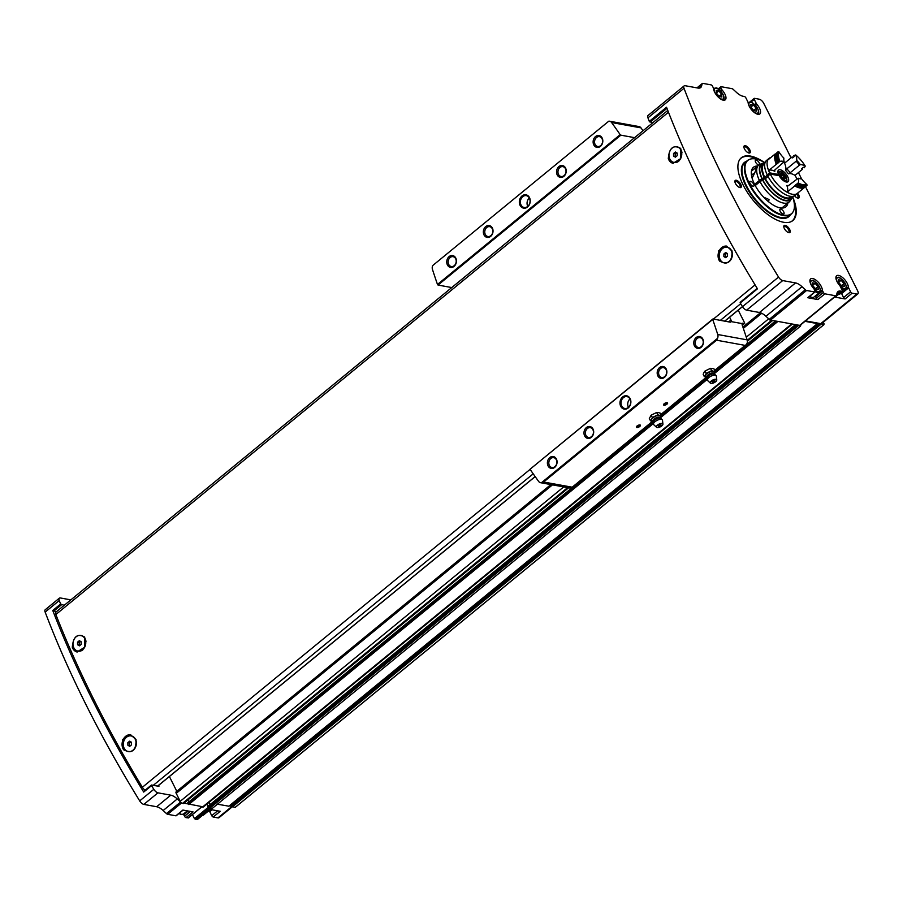 <?xml version="1.0" encoding="UTF-8"?>
<svg xmlns="http://www.w3.org/2000/svg" width="903" height="903" viewBox="0 0 903 903"><rect width="100%" height="100%" fill="white"/><g stroke="black" fill="none" stroke-linecap="round" stroke-linejoin="round"><path stroke-width="1.35" d="M128.407 751.601A7.946 6.355 -79.7 0 0 128.553 751.635A7.946 6.355 -79.7 0 0 135.145 747.955A7.946 6.355 -79.7 0 0 135.506 739.275A7.946 6.355 -79.7 0 0 131.398 735.99A7.946 6.355 -79.7 0 0 131.262 735.956M123.621 749.783L122.695 739.433L130.54 734.737L136.048 739.591C136.218 750.607 132.075 754.005 123.621 749.783A9.03 7.213 100.3 0 1 123.135 739.625A9.03 7.213 100.3 0 1 130.754 734.782M85.977 641.423A7.946 6.355 -79.7 0 0 85.175 638.782A7.946 6.355 -79.7 0 0 81.078 635.486A7.946 6.355 -79.7 0 0 80.931 635.464M78.087 651.108A7.946 6.355 -79.7 0 0 78.222 651.131A7.946 6.355 -79.7 0 0 82.85 649.833M77.184 652.034A9.03 7.213 100.3 0 1 72.296 647.304C73.233 636.491 77.376 633.093 84.735 637.112L84.679 647.27L76.981 652L72.296 647.304M667.78 110.437L55.93 612.11A4.515 1.975 50.7 0 0 55.862 614.525A658.93 288.858 50.7 0 0 142.369 787.281A4.515 1.975 50.7 0 0 145.123 790.215M668.299 158.635C669.225 147.821 673.367 144.424 680.727 148.442L680.681 158.601L672.983 163.33L668.299 158.635A9.03 7.213 100.3 0 0 673.186 163.364M732.051 250.921C732.22 261.926 728.078 265.324 719.612 261.114L718.698 250.763L726.531 246.067L732.051 250.921M724.409 262.931A7.946 6.355 -79.7 0 0 724.545 262.965A7.946 6.355 -79.7 0 0 731.137 259.285A7.946 6.355 -79.7 0 0 731.498 250.605A7.946 6.355 -79.7 0 0 727.389 247.32A7.946 6.355 -79.7 0 0 727.254 247.287M719.612 261.114A9.03 7.213 100.3 0 1 719.138 250.955A9.03 7.213 100.3 0 1 726.746 246.113M681.968 152.754A7.946 6.355 -79.7 0 0 681.178 150.112A7.946 6.355 -79.7 0 0 677.069 146.817A7.946 6.355 -79.7 0 0 676.934 146.794M674.09 162.438A7.946 6.355 -79.7 0 0 674.225 162.461A7.946 6.355 -79.7 0 0 678.842 161.163M151.388 785.192L143.611 791.457L151.456 785.023L158.928 786.321L158.781 785.238M151.456 785.023L151.546 785.633A658.93 288.858 50.7 0 0 153.815 789.324A4.515 1.975 50.7 0 0 157.957 792.834L170.791 795.171A12.032 5.271 50.7 0 1 177.27 798.952L180.6 802.033A2.257 0.993 50.7 0 0 180.724 802.135A2.257 0.993 50.7 0 0 182.462 803.41L183.535 803.422M176.627 791.773A2.257 0.993 50.7 0 0 176.119 791.863A2.257 0.993 50.7 0 0 176.22 793.365L180.205 801.333A2.257 0.993 50.7 0 0 180.724 802.135M169.403 776.535L176.807 791.31M70.852 599.874L60.377 597.967A4.515 1.975 50.7 0 0 59.361 598.158A4.515 1.975 50.7 0 0 59.271 600.518A658.93 288.858 50.7 0 0 60.614 604.039L64.181 605.349M56.336 611.771L52.769 610.473A658.93 288.858 50.7 0 0 143.701 792.066L151.546 785.633M59.361 598.158L45.24 609.728A4.515 1.975 50.7 0 0 45.15 612.099A658.93 288.858 50.7 0 0 139.694 800.893A4.515 1.975 50.7 0 0 143.848 804.404L156.671 806.74L170.791 795.171M217.634 810.804L211.742 815.646A1.501 0.655 50.7 0 0 213.243 817.023L217.962 817.892A4.515 1.975 50.7 0 0 218.989 817.7L232.218 806.853M211.742 815.646L209.744 811.673A2.257 0.993 50.7 0 1 209.485 810.917M202.757 815.127L203.085 815.183A1.501 0.655 50.7 0 0 203.435 815.116A1.501 0.655 50.7 0 0 203.559 814.799M192.418 814.562L194.45 818.626L196.877 819.619A2.257 0.993 50.7 0 0 197.385 819.529A2.257 0.993 50.7 0 0 197.554 819.258M190.42 811.425L184.528 816.256A1.501 0.655 50.7 0 0 186.029 817.644L188.309 817.825M184.528 816.256L183.761 814.743A2.257 0.993 50.7 0 1 183.501 813.987M156.671 806.74A12.032 5.271 50.7 0 1 163.15 810.522L166.491 813.603A2.257 0.993 50.7 0 0 167.698 814.314L175.871 815.804A1.501 0.655 50.7 0 0 176.22 815.736A1.501 0.655 50.7 0 0 176.345 815.42M764.299 162.416A34.438 15.103 -129.3 0 0 749.558 159.379A34.438 15.103 -129.3 0 0 752.007 188.208A34.438 15.103 -129.3 0 0 783.736 215.095A34.438 15.103 -129.3 0 0 792.857 212.194A34.438 15.103 -129.3 0 0 792.778 197.147A40.624 17.812 -129.3 0 1 792.823 220.592A40.624 17.812 -129.3 0 1 783.635 222.273A40.624 17.812 -129.3 0 1 747.616 192.745A40.624 17.812 -129.3 0 1 741.318 157.777A40.624 17.812 -129.3 0 1 764.31 162.416M748.959 153.025A4.515 1.975 -129.3 0 1 748.88 153.013A4.515 1.975 -129.3 0 1 745.596 150.609A4.515 1.975 -129.3 0 1 743.88 146.918A4.515 1.975 -129.3 0 1 748.61 148.036A4.515 1.975 -129.3 0 1 748.959 153.025M797.631 193.298A4.515 1.975 -129.3 0 1 797.857 198.129A4.515 1.975 -129.3 0 1 797.767 198.107A4.515 1.975 -129.3 0 1 794.527 195.759M788.861 232.692A4.515 1.975 -129.3 0 1 788.77 232.669A4.515 1.975 -129.3 0 1 785.486 230.265A4.515 1.975 -129.3 0 1 783.77 226.574A4.515 1.975 -129.3 0 1 788.5 227.703A4.515 1.975 -129.3 0 1 788.861 232.692M739.963 187.598A4.515 1.975 -129.3 0 1 739.873 187.576A4.515 1.975 -129.3 0 1 736.588 185.171A4.515 1.975 -129.3 0 1 734.884 181.48A4.515 1.975 -129.3 0 1 739.602 182.609A4.515 1.975 -129.3 0 1 739.963 187.598M835.422 296.726A1.501 0.655 50.7 0 1 835.286 297.042A1.501 0.655 50.7 0 1 834.948 297.11L845.106 298.949A1.501 0.655 50.7 0 1 843.594 297.561L850.603 291.816L848.617 287.843A2.257 0.993 50.7 0 1 848.335 286.928A8.646 3.793 50.7 0 0 843.458 278.35A8.646 3.793 50.7 0 0 836.641 275.787A8.646 3.793 50.7 0 0 839.576 285.337A2.257 0.993 50.7 0 1 840.241 286.319L842.228 290.292A1.501 0.655 50.7 0 1 842.296 291.297A1.501 0.655 50.7 0 1 841.957 291.364L840.637 291.116A12.032 5.271 50.7 0 0 837.916 291.613A12.032 5.271 50.7 0 0 837.036 293.08L836.415 295.439A2.257 0.993 50.7 0 1 836.257 295.71L800.182 325.283A2.257 0.993 50.7 0 0 800.34 325.012M850.603 291.816A1.501 0.655 50.7 0 0 852.105 293.204L856.834 294.062A4.515 1.975 50.7 0 0 857.85 293.881A4.515 1.975 50.7 0 0 857.658 290.879L805.408 186.515M801.548 178.817L798.421 172.586M791.039 157.844L763.757 103.371A4.515 1.975 50.7 0 0 759.254 99.206L754.524 98.348A1.501 0.655 50.7 0 0 754.186 98.404A1.501 0.655 50.7 0 0 754.253 99.409L756.24 103.382A2.257 0.993 50.7 0 0 756.917 104.376A8.646 3.793 50.7 0 1 759.852 113.913A8.646 3.793 50.7 0 1 753.023 111.351A8.646 3.793 50.7 0 1 748.158 102.773A2.257 0.993 50.7 0 0 747.865 101.858L745.878 97.885A1.501 0.655 50.7 0 0 744.377 96.497L743.056 96.26A12.032 5.271 50.7 0 1 736.577 92.467L733.236 89.397A2.257 0.993 50.7 0 0 732.028 88.686L721.181 86.711A1.501 0.655 50.7 0 0 720.842 86.767A1.501 0.655 50.7 0 0 720.899 87.772L721.666 89.295A2.257 0.993 50.7 0 0 722.332 90.289A8.646 3.793 50.7 0 1 725.267 99.827A8.646 3.793 50.7 0 1 718.449 97.264A8.646 3.793 50.7 0 1 713.573 88.686A2.257 0.993 50.7 0 0 713.291 87.772L712.535 86.248A1.501 0.655 50.7 0 0 711.022 84.859L702.873 83.381A2.337 1.027 50.7 0 0 702.342 83.471A2.337 1.027 50.7 0 0 702.173 83.753L701.563 86.101L699.08 88.133M815.364 295.913A2.257 0.993 50.7 0 0 815.623 296.658L816.38 298.182A1.501 0.655 50.7 0 0 817.892 299.57L807.733 297.719L814.743 291.985L806.582 290.495A2.337 1.027 50.7 0 1 805.329 289.761L802.022 286.702A12.032 5.271 50.7 0 0 795.543 282.921L782.709 280.585A4.515 1.975 50.7 0 1 778.555 277.074A658.93 288.858 50.7 0 1 684.011 88.28A4.515 1.975 50.7 0 1 684.113 85.909A4.515 1.975 50.7 0 1 685.129 85.717L697.963 88.054A12.032 5.271 50.7 0 0 700.683 87.557A12.032 5.271 50.7 0 0 701.563 86.101M814.743 291.985A1.501 0.655 50.7 0 0 815.082 291.917A1.501 0.655 50.7 0 0 815.014 290.913L814.258 289.4A2.257 0.993 50.7 0 0 813.58 288.407A8.646 3.793 50.7 0 1 810.657 278.858A8.646 3.793 50.7 0 1 817.475 281.42A8.646 3.793 50.7 0 1 822.34 289.998A2.257 0.993 50.7 0 0 822.633 290.913L823.389 292.437A1.501 0.655 50.7 0 0 824.89 293.825L835.738 295.8A2.257 0.993 50.7 0 0 836.257 295.71M805.555 320.881L820.759 323.646A4.515 1.975 50.7 0 0 821.775 323.455L857.85 293.881M802.022 286.702L765.947 316.287L769.254 319.346A2.337 1.027 50.7 0 0 769.39 319.459A2.337 1.027 50.7 0 0 770.507 320.08L799.674 325.373A2.257 0.993 50.7 0 0 800.182 325.283M740.855 158.172A40.624 17.812 -129.3 0 1 742.39 157.336A40.624 17.812 -129.3 0 1 742.65 157.235M793.613 219.384A40.624 17.812 -129.3 0 1 793.466 219.621A40.624 17.812 -129.3 0 1 792.337 220.964M207.035 803.997L208.141 806.21M210.106 804.607A2.404 1.05 50.7 0 0 208.864 802.507M183.998 803.139L203.457 806.898M175.871 815.804L182.88 810.059L193.039 811.899L186.029 817.644M229.373 805.815L235.186 807.395L823.807 324.753M203.085 815.183L210.094 809.438L220.253 811.289L213.243 817.023M217.409 804.201L228.865 806.187M795.543 324.629L207.69 806.582L208.559 807.948L211.855 808.761L800.532 326.096L800.893 324.696M757.245 288.441L740.223 302.968A658.93 288.858 50.7 0 0 742.492 306.659A4.515 1.975 50.7 0 0 746.634 310.158L759.468 312.494A12.032 5.271 50.7 0 1 765.947 316.287M652.858 122.673L649.291 121.374A658.93 288.858 50.7 0 1 647.948 117.853A4.515 1.975 50.7 0 1 648.038 115.482L684.113 85.909M649.291 121.374L666.538 107.231A658.93 288.858 50.7 0 0 757.47 288.813L740.223 302.968M776.704 321.197L792.112 324.008M769.39 319.459A2.257 0.993 50.7 0 0 771.139 320.746L772.076 320.362M796.762 324.843L800.532 326.096M805.002 321.333L817.441 323.601L817.249 323.003M820.613 323.613L823.897 324.685A6.016 2.641 50.7 0 0 823.976 323.601L823.288 322.224M209.62 808.354L798.297 325.69M202.498 807.056L791.175 324.391M231.936 806.289L231.055 804.438M652.677 421.69L187.655 802.936L188.027 803.873M188.05 799.81L188.637 802.135M734.94 181.988A3.702 1.625 -129.3 0 1 735.211 181.526A3.702 1.625 -129.3 0 1 738.812 183.354A3.702 1.625 -129.3 0 1 739.907 187.237A3.702 1.625 -129.3 0 1 739.388 187.418M783.827 227.093A3.702 1.625 -129.3 0 1 784.109 226.619A3.702 1.625 -129.3 0 1 787.698 228.448A3.702 1.625 -129.3 0 1 788.793 232.342A3.702 1.625 -129.3 0 1 788.274 232.511M796.796 193.998A3.702 1.625 -129.3 0 1 797.789 197.768A3.702 1.625 -129.3 0 1 797.281 197.949M743.937 147.426A3.702 1.625 -129.3 0 1 744.207 146.952A3.702 1.625 -129.3 0 1 747.808 148.792A3.702 1.625 -129.3 0 1 748.903 152.675A3.702 1.625 -129.3 0 1 748.384 152.855M787.913 203.017A25.577 11.208 -129.3 0 1 785.903 206.821A25.577 11.208 -129.3 0 1 780.113 207.871A25.577 11.208 -129.3 0 1 757.436 189.28A25.577 11.208 -129.3 0 1 753.463 167.258A25.577 11.208 -129.3 0 1 757.583 166.028M753.102 186.255A3.014 1.321 -129.3 0 1 750.427 184.065A3.014 1.321 -129.3 0 1 749.964 181.469A3.014 1.321 -129.3 0 1 752.888 182.959A3.014 1.321 -129.3 0 1 753.779 186.131A3.014 1.321 -129.3 0 1 753.102 186.255M758.847 165.001A3.014 1.321 -129.3 0 1 758.633 164.978A3.014 1.321 -129.3 0 1 755.969 162.788A3.014 1.321 -129.3 0 1 755.506 160.203A3.014 1.321 -129.3 0 1 758.181 161.411A3.014 1.321 -129.3 0 1 759.513 164.583M783.183 214A3.014 1.321 -129.3 0 1 780.519 211.81A3.014 1.321 -129.3 0 1 780.045 209.225A3.014 1.321 -129.3 0 1 782.98 210.715A3.014 1.321 -129.3 0 1 783.86 213.876A3.014 1.321 -129.3 0 1 783.183 214M792.699 212.419A34.596 15.17 -129.3 0 1 792.552 212.656A34.596 15.17 -129.3 0 1 791.209 214.135A34.596 15.17 -129.3 0 1 783.375 215.569A34.596 15.17 -129.3 0 1 752.684 190.409A34.596 15.17 -129.3 0 1 747.323 160.621A34.596 15.17 -129.3 0 1 749.05 159.594A34.596 15.17 -129.3 0 1 749.309 159.492M739.817 159.402A40.454 17.733 -129.3 0 1 742.909 157.122A40.454 17.733 -129.3 0 1 758.475 159.729M794.268 203.389A40.454 17.733 -129.3 0 1 793.771 219.158A40.454 17.733 -129.3 0 1 790.926 221.743M809.731 296.308A7.517 3.296 50.7 0 0 813.896 297.11L819.552 292.482C821.008 291.601 820.782 289.389 818.863 285.845C815.386 281.668 813.174 279.851 812.237 280.381L810.002 280.844A7.517 3.296 50.7 0 0 809.923 280.923L810.002 280.844M843.594 297.561L841.607 293.588L848.617 287.843M841.348 292.843A2.257 0.993 50.7 0 0 841.607 293.588M838.515 294.401A7.517 3.296 50.7 0 0 839.892 294.039L845.535 289.411C846.991 288.531 846.766 286.319 844.858 282.774C841.37 278.598 839.158 276.781 838.221 277.311L835.997 277.774A7.517 3.296 50.7 0 0 835.907 277.853L835.997 277.774M716.237 90.447L718.799 90.91L721.621 94.205L721.869 97.039L719.296 96.565L716.485 93.269L716.237 90.447M812.587 282.853L815.161 283.316L817.971 286.623L818.22 289.445L815.657 288.983L812.835 285.687L812.587 282.853M750.811 104.534L753.384 104.996L756.206 108.292L756.454 111.125L753.881 110.651L751.059 107.355L750.811 104.534M838.571 279.783L841.144 280.246L843.966 283.542L844.215 286.375L841.641 285.912L838.819 282.616L838.571 279.783M719.07 96.305L721.621 94.205M716.44 92.84L718.799 90.91M841.404 285.641L843.966 283.542M838.785 282.188L841.144 280.246M753.644 110.392L756.206 108.292M751.025 106.926L753.384 104.996M815.42 288.712L817.971 286.623M812.79 285.258L815.161 283.316M143.611 791.457L143.701 792.066M669.845 159.12A7.946 6.355 100.3 0 1 670.195 150.44A7.946 6.355 100.3 0 1 676.787 146.771A7.946 6.355 100.3 0 1 681.618 155.722A7.946 6.355 100.3 0 1 673.943 162.416A7.946 6.355 100.3 0 1 669.845 159.12M677.182 153.104L675.354 152.009L673.536 153.499L673.559 156.072L675.376 157.167L677.194 155.688L677.182 153.104M720.165 259.612A7.946 6.355 100.3 0 1 720.515 250.944A7.946 6.355 100.3 0 1 727.118 247.264A7.946 6.355 100.3 0 1 731.938 256.226A7.946 6.355 100.3 0 1 724.262 262.908A7.946 6.355 100.3 0 1 720.165 259.612M727.502 253.596L725.673 252.501L723.867 253.991L723.879 256.576L725.707 257.671L727.513 256.181L727.502 253.596M73.843 647.79A7.946 6.355 100.3 0 1 74.204 639.11A7.946 6.355 100.3 0 1 80.796 635.441A7.946 6.355 100.3 0 1 85.616 644.403A7.946 6.355 100.3 0 1 77.951 651.086A7.946 6.355 100.3 0 1 73.843 647.79M81.18 641.773L79.351 640.678L77.545 642.168L77.556 644.742L79.385 645.848L81.191 644.358L81.18 641.773M124.174 748.282A7.946 6.355 100.3 0 1 124.524 739.613A7.946 6.355 100.3 0 1 131.116 735.934A7.946 6.355 100.3 0 1 135.947 744.896A7.946 6.355 100.3 0 1 128.271 751.578A7.946 6.355 100.3 0 1 124.174 748.282M131.511 742.277L129.682 741.171L127.865 742.661L127.887 745.246L129.705 746.341L131.522 744.851L131.511 742.277M676.55 152.731L675.23 153.803L673.536 153.499M675.23 153.803L675.252 156.388L673.559 156.072M675.252 156.388L675.884 156.761M130.879 741.894L129.558 742.966L127.865 742.661M129.558 742.966L129.581 745.551L127.887 745.246M129.581 745.551L130.213 745.934M80.548 641.401L79.238 642.473L77.545 642.168M79.238 642.473L79.25 645.058L77.556 644.742M79.25 645.058L79.882 645.431M726.87 253.224L725.56 254.296L723.867 253.991M725.56 254.296L725.572 256.881L723.879 256.576M725.572 256.881L726.204 257.253M530.027 469.267A803.343 641.615 -79.7 0 0 538.617 481.401A4.515 3.601 -79.7 0 0 540.604 482.71A4.515 3.601 -79.7 0 0 541.439 482.733L717.524 338.365A4.515 3.601 -79.7 0 0 717.75 334.516A803.343 641.615 -79.7 0 0 712.727 319.47L530.027 469.267L712.896 318.996L730.358 322.179L731.328 321.637A3.014 1.321 50.7 0 0 730.99 319.978L729.601 317.213M730.358 322.179L731.328 321.637L742.063 323.59L742.164 324.956A803.343 641.615 100.3 0 1 747.142 339.867A4.515 3.601 100.3 0 1 747.018 343.445L745.912 344.89M636.829 427.514A2.257 0.926 -26.6 0 1 636.412 426.758A2.257 0.926 -26.6 0 1 637.981 425.403A2.257 0.926 -26.6 0 1 640.013 424.952A2.257 0.926 -26.6 0 1 639.708 426.498A2.257 0.926 -26.6 0 1 636.829 427.514M664.021 405.233A2.257 0.926 -26.6 0 1 663.592 404.465A2.257 0.926 -26.6 0 1 665.172 403.11A2.257 0.926 -26.6 0 1 667.193 402.67A2.257 0.926 -26.6 0 1 666.899 404.205A2.257 0.926 -26.6 0 1 664.021 405.233M541.439 482.733L543.606 482.01L716.553 340.205L717.524 338.365M571.78 487.665L570.606 488.094A4.515 3.601 100.3 0 1 569.996 488.049L540.604 482.71M609.604 121.228A4.515 3.601 -79.7 0 0 608.769 121.194L432.695 265.561A4.515 3.601 -79.7 0 0 432.458 269.41A803.343 641.615 -79.7 0 0 437.481 284.456L620.18 134.66A803.343 641.615 -79.7 0 0 611.602 122.537A4.515 3.601 -79.7 0 0 609.604 121.228L638.997 126.567A4.515 3.601 100.3 0 1 640.995 127.876A803.343 641.615 100.3 0 1 643.038 130.721M520.072 205.331A6.772 5.407 100.3 0 1 524.745 194.766A6.772 5.407 100.3 0 1 529.53 204.315A6.772 5.407 100.3 0 1 520.072 205.331M557.196 174.889A6.016 4.808 100.3 0 1 561.339 165.509A6.016 4.808 100.3 0 1 565.594 173.997A6.016 4.808 100.3 0 1 557.196 174.889M484.008 234.904A6.016 4.808 100.3 0 1 488.151 225.513A6.016 4.808 100.3 0 1 492.406 234.001A6.016 4.808 100.3 0 1 484.008 234.904M447.403 264.906A6.016 4.808 100.3 0 1 451.556 255.526A6.016 4.808 100.3 0 1 455.812 264.015A6.016 4.808 100.3 0 1 447.403 264.906M593.79 144.886A6.016 4.808 100.3 0 1 597.944 135.495A6.016 4.808 100.3 0 1 602.188 143.983A6.016 4.808 100.3 0 1 593.79 144.886M432.695 265.561L608.769 121.194M620.722 406.316A6.772 5.407 100.3 0 1 625.395 395.751A6.772 5.407 100.3 0 1 630.17 405.312A6.772 5.407 100.3 0 1 620.722 406.316M657.847 375.885A6.016 4.808 100.3 0 1 661.989 366.494A6.016 4.808 100.3 0 1 666.245 374.982A6.016 4.808 100.3 0 1 657.847 375.885M584.647 435.901A6.016 4.808 100.3 0 1 588.801 426.509A6.016 4.808 100.3 0 1 593.057 434.998A6.016 4.808 100.3 0 1 584.647 435.901M548.053 465.903A6.016 4.808 100.3 0 1 552.207 456.512A6.016 4.808 100.3 0 1 556.451 465A6.016 4.808 100.3 0 1 548.053 465.903M694.441 345.872A6.016 4.808 100.3 0 1 698.583 336.492A6.016 4.808 100.3 0 1 702.839 344.98A6.016 4.808 100.3 0 1 694.441 345.872M742.006 323.827L742.74 323.229A2.257 0.993 50.7 0 0 742.232 323.319A2.257 0.993 50.7 0 0 742.063 323.59M742.74 323.229L744.162 323.488A2.257 0.993 50.7 0 0 744.67 323.398A2.257 0.993 50.7 0 0 744.783 323.263L738.214 310.147M742.289 325.306L744.524 323.477M437.481 284.456L438.023 285.055L620.846 135.168L620.18 134.66M438.023 285.055L451.76 287.56M620.846 135.168L634.572 137.662M595.1 144.412A5 3.996 100.3 0 1 595.325 138.96A5 3.996 100.3 0 1 599.468 136.646A5 3.996 100.3 0 1 602.504 142.279A5 3.996 100.3 0 1 597.684 146.489A5 3.996 100.3 0 1 595.1 144.412M448.712 264.444A5 3.996 100.3 0 1 448.938 258.98A5 3.996 100.3 0 1 453.092 256.678A5 3.996 100.3 0 1 456.117 262.31A5 3.996 100.3 0 1 451.297 266.509A5 3.996 100.3 0 1 448.712 264.444M485.317 234.43A5 3.996 100.3 0 1 485.532 228.978A5 3.996 100.3 0 1 489.686 226.664A5 3.996 100.3 0 1 492.722 232.297A5 3.996 100.3 0 1 487.891 236.507A5 3.996 100.3 0 1 485.317 234.43M558.505 174.426A5 3.996 100.3 0 1 558.731 168.963A5 3.996 100.3 0 1 562.874 166.649A5 3.996 100.3 0 1 565.91 172.292A5 3.996 100.3 0 1 561.09 176.491A5 3.996 100.3 0 1 558.505 174.426M695.75 345.409A5 3.996 100.3 0 1 695.976 339.946A5 3.996 100.3 0 1 700.118 337.643A5 3.996 100.3 0 1 703.155 343.275A5 3.996 100.3 0 1 698.335 347.474A5 3.996 100.3 0 1 695.75 345.409M549.363 465.429A5 3.996 100.3 0 1 549.588 459.977A5 3.996 100.3 0 1 553.731 457.663A5 3.996 100.3 0 1 556.767 463.295A5 3.996 100.3 0 1 551.947 467.506A5 3.996 100.3 0 1 549.363 465.429M585.957 435.427A5 3.996 100.3 0 1 586.182 429.963A5 3.996 100.3 0 1 590.336 427.661A5 3.996 100.3 0 1 593.361 433.293A5 3.996 100.3 0 1 588.542 437.492A5 3.996 100.3 0 1 585.957 435.427M659.156 375.411A5 3.996 100.3 0 1 659.382 369.959A5 3.996 100.3 0 1 663.524 367.645A5 3.996 100.3 0 1 666.561 373.278A5 3.996 100.3 0 1 661.73 377.488A5 3.996 100.3 0 1 659.156 375.411M621.693 405.966A6.016 4.808 100.3 0 1 621.964 399.397A6.016 4.808 100.3 0 1 626.953 396.62A6.016 4.808 100.3 0 1 630.599 403.404A6.016 4.808 100.3 0 1 624.797 408.461A6.016 4.808 100.3 0 1 621.693 405.966M628.454 407.343A6.016 4.808 100.3 0 1 628.375 407.185A6.016 4.808 100.3 0 1 629.978 398.957M521.042 204.981A6.016 4.808 100.3 0 1 521.313 198.412A6.016 4.808 100.3 0 1 526.302 195.635A6.016 4.808 100.3 0 1 529.959 202.407A6.016 4.808 100.3 0 1 524.146 207.476A6.016 4.808 100.3 0 1 521.042 204.981M527.803 206.347A6.016 4.808 100.3 0 1 527.724 206.2A6.016 4.808 100.3 0 1 529.327 197.971M666.933 402.636A1.851 0.768 -26.6 0 1 667.069 402.783A1.851 0.768 -26.6 0 1 666.166 404.07A1.851 0.768 -26.6 0 1 664.134 404.668A1.851 0.768 -26.6 0 1 663.761 404.442A1.851 0.768 -26.6 0 1 663.739 404.239M639.742 424.929A1.851 0.768 -26.6 0 1 639.888 425.076A1.851 0.768 -26.6 0 1 638.974 426.351A1.851 0.768 -26.6 0 1 636.954 426.961A1.851 0.768 -26.6 0 1 636.581 426.735A1.851 0.768 -26.6 0 1 636.547 426.521M660.601 417.389L661.414 415.482L659.732 415.391A5.26 2.167 -26.6 0 1 660.872 416.622L660.849 418.428L662.226 419.726A4.966 2.043 -26.6 0 1 662.509 420.267L662.926 424.105A3.612 1.49 -26.6 0 1 660.307 426.837A3.612 1.49 -26.6 0 1 656.549 427.3A3.612 1.49 -26.6 0 1 657.971 424.76A3.612 1.49 -26.6 0 1 662.147 423.439A3.612 1.49 -26.6 0 1 662.926 424.105M660.703 418.089A4.425 1.829 -26.6 0 0 659.743 417.051A4.425 1.829 -26.6 0 0 654.427 418.8A4.425 1.829 -26.6 0 0 653.061 421.915L651.785 421.17A5.26 2.167 -26.6 0 1 651.548 419.398L650.499 420.821L652.417 421.396M655.206 416.407A5.26 2.167 -26.6 0 1 659.732 415.391L657.813 414.827L652.361 417.502L651.548 419.398A5.26 2.167 -26.6 0 1 655.206 416.407M660.68 424.647A1.501 0.621 -26.6 0 1 660.804 425.392A1.501 0.621 -26.6 0 1 658.84 426.374A1.501 0.621 -26.6 0 1 658.626 425.448A1.501 0.621 -26.6 0 1 660.68 424.647M656.549 427.3L653.727 424.67A4.966 2.043 -26.6 0 1 653.456 424.117A4.966 2.043 -26.6 0 1 656.3 420.775A4.966 2.043 -26.6 0 1 661.425 419.364A4.966 2.043 -26.6 0 1 662.226 419.726M661.414 415.482L660.24 413.145L658.321 412.569L656.65 412.49L657.813 414.827M650.499 420.821L649.325 418.484L651.187 415.166L656.65 412.49M652.361 417.502L651.187 415.166M714.454 373.232L715.266 371.325L713.584 371.246A5.26 2.167 -26.6 0 1 714.725 372.476L714.702 374.271L716.079 375.569A4.966 2.043 -26.6 0 1 716.35 376.122L716.779 379.949A3.612 1.49 -26.6 0 1 714.149 382.68A3.612 1.49 -26.6 0 1 710.39 383.154A3.612 1.49 -26.6 0 1 711.812 380.603A3.612 1.49 -26.6 0 1 715.989 379.294A3.612 1.49 -26.6 0 1 716.779 379.949M714.555 373.932A4.425 1.829 -26.6 0 0 713.596 372.894A4.425 1.829 -26.6 0 0 708.279 374.643A4.425 1.829 -26.6 0 0 706.902 377.759L705.638 377.025A5.26 2.167 -26.6 0 1 705.39 375.253L704.34 376.675L706.27 377.24M709.058 372.25A5.26 2.167 -26.6 0 1 713.584 371.246L711.666 370.67L706.202 373.345L705.39 375.253A5.26 2.167 -26.6 0 1 709.058 372.25M714.533 380.49A1.501 0.621 -26.6 0 1 714.657 381.235A1.501 0.621 -26.6 0 1 712.693 382.217A1.501 0.621 -26.6 0 1 712.467 381.292A1.501 0.621 -26.6 0 1 714.533 380.49M710.39 383.154L707.58 380.513A4.966 2.043 -26.6 0 1 707.297 379.96A4.966 2.043 -26.6 0 1 710.153 376.63A4.966 2.043 -26.6 0 1 715.278 375.208A4.966 2.043 -26.6 0 1 716.079 375.569M715.266 371.325L714.092 368.988L712.174 368.424L710.492 368.334L711.666 370.67M704.34 376.675L703.177 374.339L703.979 372.431L705.04 371.009L710.492 368.334M706.202 373.345L705.04 371.009M763.859 197.272L769.017 199.518L768.588 201.764M754.592 184.37L759.4 180.419A23.918 10.486 -129.3 0 1 758.701 165.114A23.918 10.486 -129.3 0 1 759.886 164.402L762.448 163.341A23.117 10.136 -129.3 0 1 763.34 163.059M791.965 197.96A23.117 10.136 -129.3 0 1 791.513 198.773L789.967 201.076A23.918 10.486 -129.3 0 1 789.03 202.103A23.918 10.486 -129.3 0 1 760.021 181.65L755.224 185.589M751.443 171.096L756.387 167.315C756.421 168.985 755.077 172.439 752.346 177.665M759.4 180.419L761.974 178.794A23.117 10.136 -129.3 0 1 762.448 163.341M791.513 198.773A23.117 10.136 -129.3 0 1 778.239 197.61A23.117 10.136 -129.3 0 1 762.583 180.024L760.021 181.65M761.974 178.794L762.301 178.85A22.564 9.888 -129.3 0 1 761.647 164.448L763.475 162.946A22.564 9.888 -129.3 0 1 765.315 162.043M793.342 196.222A22.564 9.888 -129.3 0 1 792.1 197.847L790.26 199.349A22.564 9.888 -129.3 0 1 762.911 180.081L762.583 180.024M762.301 178.85L764.13 177.349A22.564 9.888 -129.3 0 1 763.475 162.946M792.1 197.847A22.564 9.888 -129.3 0 1 764.739 178.58L762.911 180.081M764.13 177.349L764.796 177.473A21.435 9.402 -129.3 0 1 764.198 163.815L764.886 163.251M792.078 196.402L791.378 196.978A21.435 9.402 -129.3 0 1 765.405 178.704L764.739 178.58M768.069 176.514L765.405 178.704M770.835 157.528A22.564 9.888 -129.3 0 0 768.972 158.443A22.564 9.888 -129.3 0 0 769.616 172.857L764.796 177.473M767.211 174.821A22.564 9.888 -129.3 0 1 766.568 160.418L768.972 158.443M795.182 195.319A22.564 9.888 -129.3 0 1 767.821 176.051L770.225 174.076A22.564 9.888 -129.3 0 0 797.586 193.344L795.182 195.319M783.86 162.585A22.564 9.888 -129.3 0 1 784.56 163.161A14.29 6.265 50.7 0 1 785.531 170.441L786.795 168.861A13.692 6.005 -129.3 0 1 790.148 172.766L788.421 173.827A14.29 6.265 50.7 0 1 795.012 175.385A22.564 9.888 -129.3 0 1 796.83 178.704M798.354 192.531A22.564 9.888 -129.3 0 1 797.586 193.344M769.616 172.857L778.544 174.471A7.517 3.296 -129.3 0 1 778.51 170.08A7.517 3.296 -129.3 0 1 785.824 173.805A7.517 3.296 -129.3 0 1 788.048 181.706A7.517 3.296 -129.3 0 1 779.154 175.701L770.225 174.076M803.557 186.808L803.377 186.955A14.29 6.265 50.7 0 0 804.28 187.677L796.638 193.931A22.564 9.888 -129.3 0 1 787.111 192.204A14.29 6.265 50.7 0 0 786.84 185.42L788.285 185.713L786.84 185.42A12.191 5.339 -129.3 0 0 788.161 185.804M774.593 170.227A12.191 5.339 -129.3 0 0 774.819 171.344L774.83 169.99L774.819 171.344A14.29 6.265 50.7 0 0 768.634 170.588A22.564 9.888 -129.3 0 1 767.708 160.102L775.338 153.837A14.29 6.265 50.7 0 0 775.937 154.864L776.445 154.447M778.544 174.471L777.427 175.385M799.448 165.147L800.351 164.662A14.437 6.332 -129.3 0 0 796.694 160.395L796.107 161.231A13.692 6.005 -129.3 0 1 799.448 165.147L790.148 172.766M796.107 161.231L786.795 168.861M783.793 159.617A13.692 6.005 -129.3 0 1 783.849 158.996L783.838 158.059A14.437 6.332 -129.3 0 0 783.77 159.188A14.437 6.332 -129.3 0 0 784.154 161.716L774.83 169.99M778.059 151.614A22.564 9.888 -129.3 0 0 778.984 162.1L779.842 161.479A21.807 9.561 -129.3 0 1 779.007 151.918L777.009 152.472A22.564 9.888 -129.3 0 0 777.934 162.958A14.29 6.265 -129.3 0 1 778.42 162.698L776.749 164.064A21.514 9.425 -129.3 0 1 775.937 154.864M784.56 163.161L792.191 156.908A14.29 6.265 50.7 0 1 792.597 157.89L794.268 156.524A14.29 6.265 -129.3 0 0 793.861 155.53L795.735 154.955A21.807 9.561 -129.3 0 1 805.25 166.096L804.313 167.755A14.29 6.265 -129.3 0 0 803.444 167.247L801.774 168.613A14.29 6.265 50.7 0 1 802.643 169.132L795.012 175.385M778.984 162.1L777.934 162.958M792.191 156.908A22.564 9.888 -129.3 0 1 792.981 157.573M802.135 168.308A22.564 9.888 -129.3 0 1 802.643 169.132M776.749 164.064A14.29 6.265 50.7 0 0 776.264 164.323A22.564 9.888 -129.3 0 1 775.338 153.837M776.264 164.323L768.634 170.588M796.694 160.395A14.29 6.265 50.7 0 0 795.735 154.955M805.25 166.096A14.29 6.265 50.7 0 0 800.351 164.662M788.285 185.713L798.263 178.218A14.437 6.332 -129.3 0 0 799.753 178.681A14.437 6.332 -129.3 0 0 801.593 178.817L800.634 178.636A13.692 6.005 -129.3 0 1 799.336 178.58M801.593 178.817A14.29 6.265 50.7 0 0 806.876 184.505A21.807 9.561 -129.3 0 1 798.184 182.925A14.29 6.265 50.7 0 0 798.263 178.218M798.184 182.925L796.412 184.573A22.564 9.888 -129.3 0 0 805.95 186.3L806.989 185.442A22.564 9.888 -129.3 0 1 797.462 183.715M806.989 185.442L806.876 184.505M796.412 184.573A14.29 6.265 -129.3 0 0 796.694 184.054L795.012 185.431A21.514 9.425 -129.3 0 0 803.377 186.955M804.28 187.677A22.564 9.888 -129.3 0 1 794.742 185.939L787.111 192.204M779.007 151.918A14.29 6.265 50.7 0 0 783.838 158.059M784.154 161.716A14.29 6.265 50.7 0 0 779.842 161.479M782.246 177.677L784.154 176.119L782.72 173.986A3.386 1.479 -129.3 0 1 784.91 176.559L785.113 178.76L782.427 177.88M782.1 174.144L781.072 173.963L782.1 174.144M783.352 178.557L783.104 178.399A3.386 1.479 -129.3 0 1 783.093 178.388A3.386 1.479 -129.3 0 1 780.903 175.825L780.711 173.624A3.386 1.479 -129.3 0 1 782.72 173.986M780.903 175.825L780.903 175.825A3.386 1.479 -129.3 0 1 780.79 175.588A3.386 1.479 -129.3 0 1 780.711 173.624M783.364 178.534L785.113 178.76A3.386 1.479 -129.3 0 1 783.104 178.399L784.481 177.315M784.323 178.704L784.91 176.559A3.386 1.479 -129.3 0 1 785.113 178.76M784.154 176.119L784.91 176.559M754.626 173.274A4.662 1.919 153.4 0 0 751.443 175.058M754.502 173.636A5.26 2.167 153.4 0 0 751.488 175.363M55.862 614.525L668.48 112.22M142.369 787.281L530.106 469.368M713.393 319.086L755.089 284.897M139.694 800.893L153.815 789.324M52.769 610.473L60.614 604.039M45.15 612.099L59.271 600.518M178.986 813.468A6.614 2.901 50.7 0 0 181.029 814.201M845.106 298.949L852.105 293.204M834.948 297.11L841.957 291.364M840.637 291.116L836.697 294.344M856.834 294.062L820.759 323.646M817.892 299.57L824.89 293.825M806.582 290.495L770.507 320.08M835.738 295.8L799.674 325.373M166.491 813.603L180.6 802.033M163.15 810.522L177.27 798.952M196.877 819.619L210.433 808.501M195.206 819.314L208.909 808.083M188.072 818.016L201.64 806.898M167.698 814.314L181.548 802.959M217.962 817.892L231.969 806.402M702.173 83.753L697.116 87.907M684.011 88.28L647.948 117.853M778.555 277.074L742.492 306.659M782.709 280.585L746.634 310.158M795.543 282.921L759.468 312.494M180.205 801.333L563.686 486.909M746.273 337.203L768.69 318.815M176.22 793.365L552.478 484.866M743.338 328.376L761.737 313.285M183.354 803.58L568.506 487.778M747.379 341.12L772.031 320.904M182.462 803.41L567.615 487.62M747.266 340.318L771.139 320.746M188.693 804.55L653.388 423.541M660.77 417.479L707.241 379.384M714.623 373.334L777.37 321.874M235.085 807.417L823.762 324.753M232.353 806.921L821.03 324.245M228.775 806.266L817.441 323.601M203.333 807L792.01 324.335M207.701 806.785L795.712 324.662M208.017 807.417L796.604 324.82M208.559 807.948L797.236 325.283M231.631 805.352L819.427 323.398M232.026 806.582L820.703 323.906M188.095 803.997L653.275 422.581M661.199 416.08L707.128 378.425M715.052 371.934L776.772 321.321M187.666 803.139L652.801 421.757M661.131 414.928L706.643 377.612M714.984 370.772L775.677 321.016M661.075 414.804L706.53 377.544M714.928 370.659L775.508 320.983M805.329 289.761L769.254 319.346M143.848 804.404L157.957 792.834M194.45 818.626L208.051 807.474M791.209 214.135L788.804 216.11A34.596 15.17 -129.3 0 1 780.971 217.544A34.596 15.17 -129.3 0 1 750.28 192.384A34.596 15.17 -129.3 0 1 744.919 162.596L747.323 160.621M790.385 214.812A35.048 15.362 -129.3 0 1 780.847 218.165A35.048 15.362 -129.3 0 1 748.305 190.375A35.048 15.362 -129.3 0 1 746.51 161.298M718.878 89.431L720.899 87.772M720.165 90.526L721.666 89.295M720.978 91.395L722.332 90.289M816.38 298.182L823.389 292.437M815.623 296.658L822.633 290.913M820.059 291.872L822.34 289.998M188.275 811.041L183.761 814.743M750.901 102.163L754.253 99.409M754.739 104.613L756.24 103.382M755.563 105.482L756.917 104.376M846.055 288.802L848.335 286.928M212.036 809.788L209.744 811.673M723.19 100.075L723.1 100.143A7.517 3.296 50.7 0 0 723.19 100.075C724.657 99.195 724.432 96.982 722.513 93.438C719.025 89.262 716.824 87.444 715.887 87.975L713.652 88.438M718.607 97.422A6.614 2.901 50.7 0 0 723.653 96.249A6.614 2.901 50.7 0 0 716.35 88.347A6.614 2.901 50.7 0 0 715.357 93.449M815.206 291.567A7.517 3.296 50.7 0 0 819.552 292.482M813.953 288.881A6.614 2.901 50.7 0 0 820.116 289.163A6.614 2.901 50.7 0 0 812.7 280.754A6.614 2.901 50.7 0 0 811.707 285.867M179.223 813.276A7.517 3.296 50.7 0 0 183.399 814.077L187.316 810.86M748.237 102.524A7.517 3.296 50.7 0 0 748.135 102.615L750.461 102.062C751.398 101.531 753.61 103.348 757.098 107.525C759.005 111.069 759.231 113.281 757.775 114.162A7.517 3.296 50.7 0 1 757.673 114.23L757.775 114.162M753.192 111.509A6.614 2.901 50.7 0 0 758.238 110.335A6.614 2.901 50.7 0 0 750.935 102.434A6.614 2.901 50.7 0 0 749.93 107.536M841.404 288.633A7.517 3.296 50.7 0 0 845.535 289.411M839.937 285.811A6.614 2.901 50.7 0 0 846.1 286.093A6.614 2.901 50.7 0 0 838.695 277.684A6.614 2.901 50.7 0 0 837.691 282.797M208.017 811.357A7.517 3.296 50.7 0 0 209.383 811.007L211.076 809.619M666.967 108.326L650.092 122.176M53.57 611.275L61.415 604.841M153.318 785.305L533.21 473.827M720.368 320.362L740.674 303.713M157.619 786.084L535.14 476.547M724.68 321.141L742.435 306.58M728.687 321.874L730.99 319.978M543.606 482.01L572.197 487.202L652.338 421.498M660.906 414.466L706.191 377.341M714.758 370.32L745.144 345.397L716.553 340.205M742.21 325.091L744.162 323.488M717.75 334.516L747.142 339.867M611.602 122.537L640.995 127.876M653.061 421.915L653.241 422.243A4.301 1.772 -26.6 0 1 655.713 419.342A4.301 1.772 -26.6 0 1 660.161 418.112A4.301 1.772 -26.6 0 1 660.849 418.428M706.902 377.759L707.094 378.086A4.301 1.772 -26.6 0 1 709.555 375.196A4.301 1.772 -26.6 0 1 714.002 373.966A4.301 1.772 -26.6 0 1 714.702 374.271M785.531 170.441A12.191 5.339 -129.3 0 1 788.421 173.827M781.185 176.322L783.036 174.81M780.779 175.227L781.637 174.516M783.161 178.444L784.346 177.473M778.86 175.645A5.96 2.619 -129.3 0 1 778.431 174.561M778.251 173.748A5.96 2.619 -129.3 0 1 778.815 171.852L777.923 172.439M778.815 171.852L781.58 171.999C781.806 171.367 783.364 173.026 786.242 176.954C787.1 179.731 787.145 181.108 786.366 181.063A5.96 2.619 -129.3 0 1 784.402 181.243M779.752 175.622A5.328 2.337 -129.3 0 1 782.608 172.721A5.328 2.337 -129.3 0 1 786.366 180.239A5.328 2.337 -129.3 0 1 779.752 175.622M203.412 806.966L792.089 324.301M207.69 806.582L795.498 324.617M228.843 806.255L817.52 323.59M235.186 807.395L823.863 324.73M176.119 791.863L550.898 484.572M742.909 327.134L760.461 312.754M187.655 802.936L652.643 421.678M661.064 414.77L706.496 377.522M714.916 370.625L775.463 320.971M183.49 803.557L568.597 487.801M747.379 341.199L772.167 320.881M702.342 83.471L696.969 87.873M188.253 817.994L201.741 806.921M197.385 819.529L210.76 808.557M718.178 88.945L720.842 86.767M808.072 297.663L815.082 291.917M183.095 810.093L176.22 815.736M749.806 101.994L754.186 98.404M835.286 297.042L842.296 291.297M210.309 809.472L203.435 815.116M178.873 813.558L181.322 814.562L183.399 814.077M207.814 811.526L209.383 811.007M757.199 288.362L740.133 302.358M157.72 786.107L535.186 476.615M724.782 321.163L742.48 306.648M571.87 487.586L652.417 421.543M660.951 414.545L706.27 377.386M714.792 370.399L745.776 345.002M742.3 325.34L744.67 323.398M660.804 425.392L658.84 426.374M660.928 425.211L658.637 426.363M653.241 422.243L653.456 424.117M714.657 381.235L712.693 382.217M714.781 381.066L712.478 382.217M707.094 378.086L707.297 379.96M758.701 165.114L751.454 171.062M789.03 202.103L781.784 208.051M780.79 175.306L781.885 174.403M786.366 181.063L785.61 181.819"/></g></svg>
